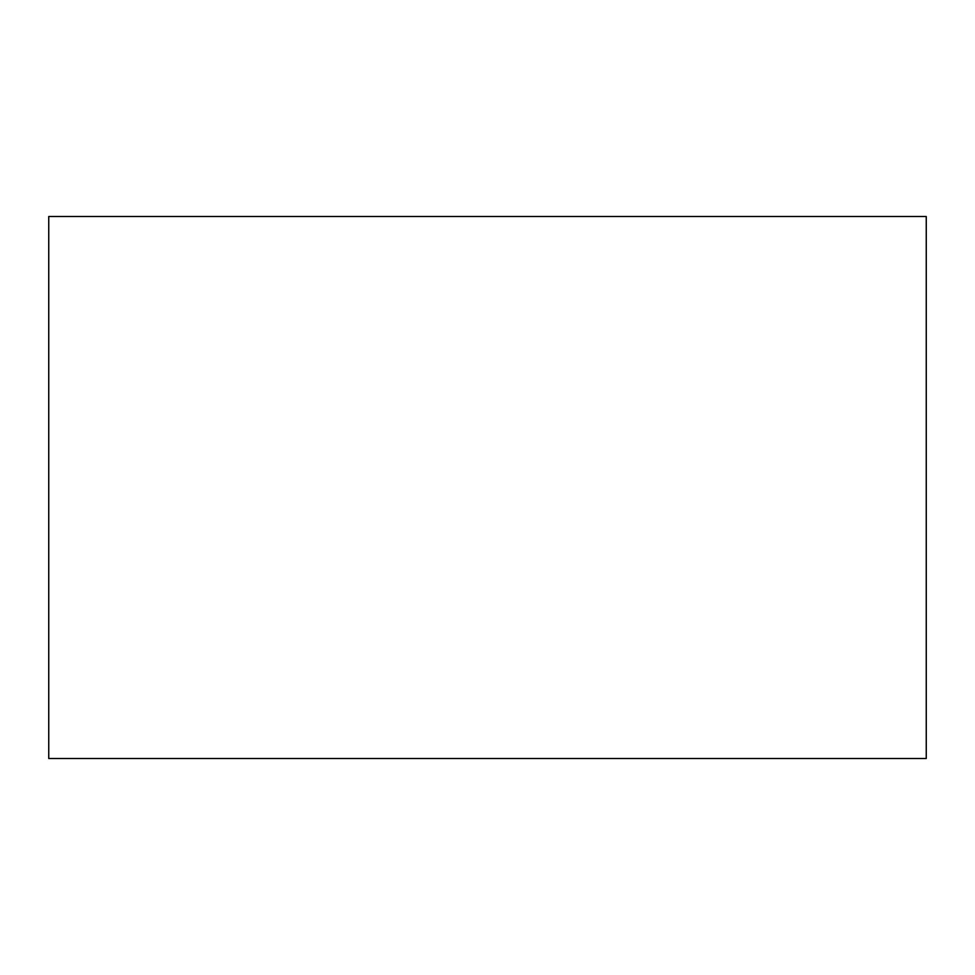 <?xml version="1.0" encoding="UTF-8"?>
<svg xmlns="http://www.w3.org/2000/svg" width="975" height="975" viewBox="0 0 975 975"><rect width="100%" height="100%" fill="white"/><g stroke="black" fill="none" stroke-linecap="round" stroke-linejoin="round"><path stroke-width="1.46" d="M926.25 758.489L48.75 758.489L926.25 758.489L926.25 216.511L48.75 216.511L926.25 216.511L926.25 758.489M48.75 216.511L48.75 758.489L48.75 216.511"/></g></svg>

